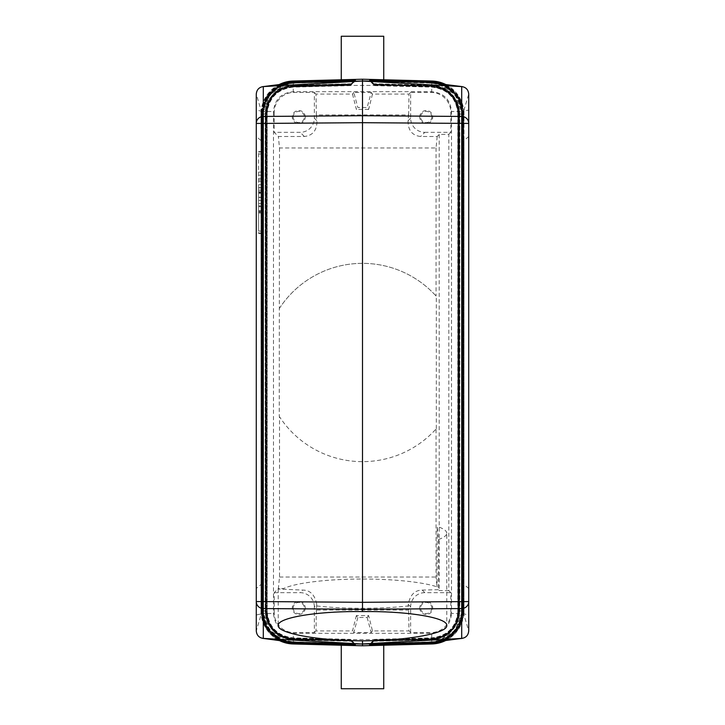 <?xml version="1.0" encoding="UTF-8"?>
<svg xmlns="http://www.w3.org/2000/svg" width="725" height="725" viewBox="0 0 725 725"><rect width="100%" height="100%" fill="white"/><g stroke="black" fill="none" stroke-linecap="round" stroke-linejoin="round"><path stroke-width="0.54" stroke-dasharray="3.62 2.72" d="M431.783 82.55L369.877 80.901M369.641 80.647L374.481 85.369L431.674 86.873L431.683 86.239L373.864 84.725L374.481 85.369M369.65 80.892L370.267 81.481L431.765 83.13C449.645 85.822 459.695 96.135 461.916 114.079L462.487 113.961L455.164 94.703L437.846 83.538L455.173 94.703L462.487 113.97L462.523 609.48L462.487 113.961L461.916 114.079L461.952 115.52L462.523 115.52L461.952 115.52L461.916 610.921L457.928 610.921L462.142 610.921L462.142 114.079L462.767 114.079L462.197 114.079A31.238 31.238 0 0 0 431.774 82.849L431.683 86.293A27.786 27.786 0 0 1 458.744 114.079L462.197 114.079L462.197 610.921L458.744 610.921L458.744 114.079L458.173 114.079L458.798 114.079A27.84 27.84 0 0 0 431.683 86.239L431.783 82.659L370.239 81.046L373.864 84.725M369.596 645.096L374.444 640.374L431.692 638.87L431.801 643.084L369.822 645.087M461.916 610.921L462.487 611.039L462.523 609.48L461.952 609.48L462.523 609.48L462.487 611.039L455.164 630.297L437.846 641.462L455.173 630.297L462.487 611.03L461.916 610.921C459.695 628.865 449.645 639.178 431.765 641.87L431.665 637.882L431.774 642.096L369.877 644.099M433.405 642.024A33.06 33.051 44.2 0 0 462.278 609.245L468.731 630.895L468.731 136.545L464.009 140.505L464.009 111.097L468.731 110.019L468.731 94.105L462.278 115.755L462.523 609.48M370.257 643.709L374.499 639.377L370.267 643.519L430.333 641.942L430.342 642.513M369.65 644.108L370.267 643.519M369.623 644.597L374.472 639.876L431.674 638.381L431.692 639.006L373.846 640.519L374.472 639.876M441.262 641.027L456.841 629.427L462.767 610.921L462.197 610.921A31.238 31.238 0 0 1 431.774 642.151L431.792 642.731L369.859 644.344M369.641 644.353L374.481 639.631L431.674 638.127L431.783 642.341A31.429 31.429 0 0 0 462.387 610.921L462.387 114.079A31.429 31.429 0 0 0 431.783 82.659L370.257 81.236M370.239 643.954L374.481 639.631M369.614 644.851L374.453 640.121L431.683 638.625L431.792 642.839L369.832 644.842M442.377 640.882L457.357 629.119L463.021 610.921L462.441 610.921A31.483 31.483 0 0 1 431.783 642.395L431.801 642.975L369.85 644.597M370.23 644.208L373.846 640.519M370.194 644.951L374.426 640.619L373.81 641.208L431.71 639.695A28.773 28.773 0 0 0 459.732 610.921L459.732 114.079L459.161 114.079L459.161 610.921L463.184 610.921A32.226 32.226 0 0 1 431.801 643.138L431.701 639.115L431.81 643.329L369.804 645.341M373.81 641.208L369.587 645.341M370.203 644.697L374.444 640.374M263.084 610.921L266.501 610.921A27.541 27.541 0 0 0 293.317 638.453L293.235 641.87C275.355 639.178 265.305 628.865 263.084 610.921L262.513 611.039L269.836 630.297L287.154 641.462L269.827 630.297L262.513 611.03L262.477 609.48L262.513 611.039L263.084 610.921L263.048 609.48L262.477 609.48L262.477 115.52L262.477 609.48L263.048 609.48L263.048 115.52L262.477 115.52L262.513 113.97L269.836 94.703L287.154 83.538L269.827 94.703L262.513 113.97L263.084 114.079L263.048 115.52L262.477 115.52L262.513 113.961L263.084 114.079C265.305 96.135 275.355 85.822 293.235 83.13L293.335 87.118L293.226 82.904L354.743 81.291L350.501 85.623L354.733 81.481L294.667 83.058L294.658 82.487M279.506 416.739L279.243 416.331A99.144 99.144 0 0 0 436.314 428.692L436.051 428.983A99.144 99.144 0 0 1 279.506 416.739L279.506 577.018L278.364 588.51L283.62 588.51A84.272 14.636 180 0 1 357.189 579.058A84.272 14.636 180 0 1 437.021 586.824L436.051 577.018L436.051 428.983M279.179 84.553A33.051 33.051 0 0 0 260.991 114.07L260.991 114.07C261.091 111.052 261.091 111.052 260.991 114.07L261.091 613.495C264.036 631.81 274.73 641.969 293.172 643.963L293.299 639.559C277.467 638.009 268.776 629.327 267.235 613.495L267.235 111.505C268.776 95.673 277.467 86.991 293.299 85.441L431.701 85.441C447.533 86.991 456.224 95.673 457.765 111.505L457.765 613.495C456.224 629.327 447.533 638.009 431.701 639.559L293.299 639.559L293.299 633.297L431.683 633.297C443.727 632.118 450.334 625.512 451.512 613.495L450.787 612.752L450.787 592.66L448.811 590.685L448.811 134.315L439.205 134.478L437.193 136.49L420.663 136.49C412.172 135.539 407.976 130.301 408.057 120.776L408.637 114.931L316.363 114.931L316.943 120.776L314.342 118.175A14.165 14.165 -135 0 1 300.177 132.34L274.213 132.34L278.364 136.49L304.337 136.49C312.828 135.539 317.024 130.301 316.943 120.776M437.193 136.49L436.051 147.982L279.506 147.982L278.364 136.49M279.506 147.982L279.243 416.331M279.243 308.669A99.144 99.144 0 0 1 436.314 296.308L436.051 296.017A99.144 99.144 0 0 0 279.506 308.261M436.314 428.692L436.314 296.308M260.991 610.921L260.991 610.93A33.051 33.051 0 0 0 279.179 640.447A33.051 33.051 0 0 1 260.991 610.93L260.991 610.93C261.091 613.948 261.091 613.948 260.991 610.93L261.625 610.921L261.625 114.079L260.991 114.079L261.091 111.505C264.036 93.19 274.73 83.031 293.172 81.037L293.299 91.703L431.683 91.703C443.727 92.882 450.334 99.488 451.512 111.505L451.512 613.495L463.909 613.495C460.964 631.81 450.27 641.969 431.828 643.963L362.5 645.776L383.743 645.223L362.5 645.776L293.299 643.963M351.172 84.037L354.788 80.493L293.208 82.106L293.19 81.535L354.797 80.303L350.556 84.626L351.172 84.037L293.299 85.559L293.308 86.13C276.714 88.115 267.643 97.431 266.084 114.079L265.513 114.079A28.529 28.529 0 0 1 293.299 85.559L293.208 82.106A31.982 31.982 0 0 0 262.06 114.079L265.513 114.079L265.513 610.921L266.084 610.921L261.87 610.921A32.172 32.172 0 0 0 293.199 643.084L293.208 642.894A31.982 31.982 0 0 1 262.06 610.921L262.06 114.079L261.489 114.079L261.489 610.921L265.513 610.921A28.529 28.529 0 0 0 293.299 639.441L293.199 643.084L354.797 644.697L350.556 640.374L355.404 645.096M408.637 114.931L409 94.078L372.469 94.078L371.2 92.419L367.158 107.508L357.842 107.508L353.8 92.419L371.2 92.419M316.363 114.931L316 94.078L352.531 94.078L353.8 92.419M316 94.078L314.342 92.419L314.342 118.175M294.042 92.419L293.317 91.703C281.273 92.882 274.666 99.488 273.488 111.505L274.213 112.248A19.838 19.829 -135 0 1 294.042 92.419L314.342 92.419M430.958 92.419L431.683 91.703L431.828 81.037C450.27 83.031 460.964 93.19 463.909 111.505L451.512 111.505L450.787 112.248A19.838 19.829 -45 0 0 430.958 92.419L410.658 92.419L410.658 118.175A14.165 14.165 -45 0 0 424.823 132.34L420.663 136.49M409 94.078L410.658 92.419M445.821 84.553A33.051 33.051 0 0 1 464.009 114.07L464.009 114.07C463.909 111.052 463.909 111.052 464.009 114.07L464.009 610.93C463.909 613.948 463.909 613.948 464.009 610.93L464.009 610.93A33.051 33.051 0 0 1 445.821 640.447M374.426 640.619L431.701 639.115C448.44 637.112 457.593 627.714 459.161 610.921L464.009 610.921L463.909 613.495M351.145 640.465L293.308 638.952A28.039 28.039 0 0 1 266.002 610.921L266.583 610.921L265.948 610.921L265.948 114.079A28.094 28.094 0 0 1 293.308 85.994L293.217 82.605A31.483 31.483 0 0 0 262.559 114.079L261.979 114.079L261.979 610.921L262.559 610.921L262.559 114.079L266.002 114.079L266.002 610.921L262.559 610.921A31.483 31.483 0 0 0 293.217 642.395L293.326 638.381L293.208 642.595L354.77 644.208L350.528 639.876L355.377 644.597M445.059 640.537L458.689 628.439L463.764 610.921L463.184 610.921L463.184 114.079A32.226 32.226 0 0 0 431.801 81.862L431.819 81.282L370.194 80.049L374.426 84.381L369.587 79.659M261.091 111.505L273.488 111.505L273.488 613.477L274.213 612.752A19.838 19.829 135 0 0 294.042 632.581L314.342 632.581L314.342 606.825L316.762 604.405C314.922 594.935 310.255 590.159 302.76 590.087L278.228 589.035L283.62 588.51M314.342 606.825A14.165 14.165 135 0 0 300.177 592.66L302.76 590.087M316.771 605.955A84.272 14.636 180 0 0 408.229 605.955L408.637 610.069L316.363 610.069L316.762 604.405M355.386 644.851L354.77 644.262L293.208 642.649L293.299 639.196A28.284 28.284 0 0 1 265.758 610.921L262.305 610.921A31.737 31.737 0 0 0 293.208 642.649L293.199 643.22L355.168 644.842M444.244 640.646L458.272 628.638L463.511 610.921L462.94 610.921L462.94 114.079L459.487 114.079L459.487 610.921A28.529 28.529 0 0 1 431.701 639.441L431.792 642.894A31.982 31.982 0 0 0 462.94 610.921L458.916 610.921L459.541 610.921L459.541 114.079L463.13 114.079A32.172 32.172 0 0 0 431.801 81.916L370.203 80.303L374.444 84.626L369.596 79.904M433.405 82.976A33.06 33.051 -44.2 0 1 462.278 115.755L462.523 115.52M370.221 644.452L374.453 640.121M279.941 84.463L266.311 96.561L261.236 114.079L261.816 114.079A32.226 32.226 0 0 1 293.199 81.862L293.29 85.305A28.773 28.773 0 0 0 265.268 114.079L261.816 114.079L261.816 610.921L265.268 610.921L265.268 114.079L265.839 114.079L261.625 114.079A32.417 32.417 0 0 1 293.19 81.671L355.196 79.659M354.806 80.049L350.574 84.381L355.413 79.659M431.701 643.963L431.701 633.297L430.958 632.581L410.658 632.581L409 630.922L408.637 610.069M464.009 111.097L464.009 613.903L468.731 614.981M468.731 110.019L468.731 136.545M464.009 140.505L464.009 613.903M468.731 588.455L464.009 584.495M370.239 644.008L431.783 642.395L431.692 638.952A28.039 28.039 0 0 0 458.998 610.921L462.441 610.921L462.441 114.079A31.483 31.483 0 0 0 431.783 82.605L431.801 82.025L370.23 80.792L374.472 85.124L369.623 80.403M369.614 80.149L374.453 84.879L431.683 86.375L431.792 82.161L369.832 80.158M448.811 134.315L450.787 132.34L424.823 132.34M450.787 112.248L450.787 132.34M448.811 590.685L439.205 590.522L438.362 589.679L438.516 539.536L437.22 526.45L437.021 586.824M439.205 134.478L439.205 590.522M279.941 640.537L266.302 628.439L261.236 610.921L261.87 610.921L261.87 114.079L261.236 114.079L261.236 610.921L261.816 610.921A32.226 32.226 0 0 0 293.199 643.138L293.181 643.718L354.806 644.951L350.574 640.619L355.413 645.341M372.469 94.078L368.635 109.43L367.158 107.508M293.181 116.997A5.583 5.583 0 0 1 298.763 111.414A5.583 5.583 0 0 1 304.346 116.997A5.583 5.583 0 0 1 298.763 122.579A5.583 5.583 0 0 1 293.181 116.997M291.595 82.976A33.06 33.051 -135.8 0 0 262.722 115.755L256.269 94.105L256.269 110.019L260.991 111.097L260.991 140.505L256.269 136.545L256.269 110.019M305.252 116.997A6.489 6.489 0 0 0 298.763 110.508A6.489 6.489 0 0 0 292.275 116.997A6.489 6.489 0 0 0 298.763 123.486A6.489 6.489 0 0 0 305.252 116.997M274.213 112.248L274.213 132.34M274.213 612.752L274.213 592.66L278.364 588.51M368.635 615.57L367.158 617.492L357.842 617.492L356.365 615.57L368.635 615.57L372.469 630.922L409 630.922M356.365 615.57L352.531 630.922L316 630.922L316.363 610.069M357.842 617.492L353.8 632.581L352.531 630.922M367.158 617.492L371.2 632.581L353.8 632.581M371.2 632.581L372.469 630.922M314.342 632.581L316 630.922M450.787 612.752A19.838 19.829 45 0 1 430.958 632.581M419.748 608.003A6.489 6.489 0 0 0 426.237 614.492A6.489 6.489 0 0 0 432.725 608.003A6.489 6.489 0 0 0 426.237 601.514A6.489 6.489 0 0 0 419.748 608.003M410.658 632.581L410.658 606.825A14.165 14.165 45 0 1 424.823 592.66L450.787 592.66M431.819 608.003A5.583 5.583 0 0 1 426.237 613.586A5.583 5.583 0 0 1 420.654 608.003A5.583 5.583 0 0 1 426.237 602.421A5.583 5.583 0 0 1 431.819 608.003M431.701 81.037L362.5 79.224L383.743 79.777L362.5 79.224L293.299 81.037M352.531 94.078L356.365 109.43L357.842 107.508M279.506 577.018L436.051 577.018M438.362 589.679L422.24 590.087C414.745 590.159 410.078 594.935 408.238 604.405L408.229 605.955M263.084 114.079L266.501 114.079L266.501 610.921L267.072 610.921L266.447 610.921A27.595 27.595 0 0 0 293.317 638.507L293.226 642.096L354.743 643.709L350.501 639.377L354.733 643.519L294.667 641.942L294.658 642.513M261.091 613.495L273.488 613.495C274.666 625.512 281.273 632.118 293.299 633.297L294.042 632.581M274.213 592.66L300.177 592.66M370.257 81.291L374.499 85.623L370.267 81.481M354.77 80.738L293.208 82.351L293.299 85.804A28.284 28.284 0 0 0 265.758 114.079L266.329 114.079L266.329 610.921L265.758 610.921L265.758 114.079L261.734 114.079L261.734 610.921L262.305 610.921L262.305 114.079A31.737 31.737 0 0 1 293.208 82.351L293.199 81.78L354.779 80.547L350.547 84.879L355.386 80.149M293.181 608.003A5.583 5.583 0 0 0 298.763 613.586A5.583 5.583 0 0 0 304.346 608.003A5.583 5.583 0 0 0 298.763 602.421A5.583 5.583 0 0 0 293.181 608.003M305.252 608.003A6.489 6.489 0 0 1 298.763 614.492A6.489 6.489 0 0 1 292.275 608.003A6.489 6.489 0 0 1 298.763 601.514A6.489 6.489 0 0 1 305.252 608.003M355.359 644.353L350.519 639.631L293.326 638.127L293.317 638.761L351.136 640.275L350.519 639.631M355.35 80.892L354.733 81.481M262.477 115.52L262.722 609.245L256.269 630.895L256.269 614.981L260.991 613.903L260.991 584.495L256.269 588.455L256.269 614.981M291.595 642.024A33.06 33.051 135.8 0 1 262.722 609.245L262.477 609.48M419.748 116.997A6.489 6.489 0 0 1 426.237 110.508A6.489 6.489 0 0 1 432.725 116.997A6.489 6.489 0 0 1 426.237 123.486A6.489 6.489 0 0 1 419.748 116.997M431.819 116.997A5.583 5.583 0 0 0 426.237 111.414A5.583 5.583 0 0 0 420.654 116.997A5.583 5.583 0 0 0 426.237 122.579A5.583 5.583 0 0 0 431.819 116.997M354.743 643.764L293.226 642.151L293.317 638.707A27.786 27.786 0 0 1 266.256 610.921L262.613 610.921L262.613 114.079A31.429 31.429 0 0 1 293.217 82.659L293.226 82.849A31.238 31.238 0 0 0 262.803 114.079L262.233 114.079L262.233 610.921L262.803 610.921L262.803 114.079L266.256 114.079L266.256 610.921L262.803 610.921A31.238 31.238 0 0 0 293.226 642.151L293.208 642.731L355.141 644.344M355.35 644.108L354.733 643.519M354.761 643.954L351.136 640.275M370.221 80.547L374.453 84.879M370.203 644.752L431.81 643.329A32.417 32.417 0 0 0 463.375 610.921L463.375 114.079L464.009 114.079L463.909 111.505M368.635 109.43L356.365 109.43M436.051 147.982L436.051 296.017M260.991 233.051L260.991 191.753L260.991 233.45L258.635 233.051L258.635 193.312L258.635 233.051L260.991 233.051M260.991 191.744L260.991 151.616L260.991 191.753L258.635 191.744L258.635 193.312L258.635 152.014L258.635 231.076L258.635 184.667L258.635 200.399L258.635 191.744L260.991 191.753L258.635 191.753M260.991 584.495L260.991 140.505M260.991 613.903L260.991 111.097M256.269 136.545L256.269 588.455M354.779 644.452L350.547 640.121L354.77 644.262M355.404 79.904L354.788 80.493M258.635 152.014L260.991 152.014L258.635 152.014M260.991 205.909L260.991 212.987L260.991 203.553L260.991 205.909L258.635 205.909L258.635 212.987L258.635 203.553L258.635 205.909L260.991 205.909M260.991 210.631L260.991 206.698L260.991 211.419L260.991 206.698L260.991 210.631L258.635 210.631L260.991 210.631M260.991 172.079L260.991 175.223L260.991 172.079L258.635 172.079L258.635 175.223L258.635 172.079L260.991 172.079M260.991 203.553L258.635 203.553L260.991 203.553M260.991 206.698L258.635 206.698L260.991 206.698M260.991 192.533L258.635 192.533L260.991 192.533M260.991 184.667L258.635 184.667L260.991 184.667M260.991 187.811L258.635 187.811L260.991 187.811M260.991 197.254L258.635 197.254L260.991 197.254M260.991 200.399L258.635 200.399L260.991 200.399M260.991 175.223L258.635 175.223L260.991 175.223M260.991 178.368L258.635 178.368L260.991 178.368M260.991 181.522L258.635 181.522L260.991 181.522M260.991 153.99L258.635 153.99M260.991 231.076L258.635 231.076M351.154 640.519L293.308 639.006A28.094 28.094 0 0 1 265.948 610.921L262.359 610.921L262.359 114.079A31.683 31.683 0 0 1 293.208 82.405L355.15 80.403M354.77 80.792L350.528 85.124L355.377 80.403M282.623 640.882L267.643 629.11L261.979 610.921L262.613 610.921A31.429 31.429 0 0 0 293.217 642.341L293.317 638.761A27.84 27.84 0 0 1 266.202 610.921L266.202 114.079A27.84 27.84 0 0 1 293.317 86.239L293.217 82.659L355.141 80.656M354.761 81.046L350.519 85.369L355.359 80.647M278.228 589.035L278.228 625.485M438.516 539.536A84.272 14.636 180 0 0 446.772 533.219L446.772 625.485M446.772 533.219A84.272 14.636 180 0 0 437.22 526.45M341.257 688.75L383.743 688.75M383.743 36.25L341.257 36.25M445.059 84.463L458.698 96.561L463.764 114.079L463.764 610.921L463.13 610.921L463.13 114.079L463.764 114.079L459.732 114.079A28.773 28.773 0 0 0 431.71 85.305L431.701 85.885C448.44 87.888 457.593 97.286 459.161 114.079L459.795 114.079A28.828 28.828 0 0 0 431.71 85.251L373.81 83.738M373.81 641.263L431.71 639.749A28.828 28.828 0 0 0 459.795 610.921L459.795 114.079L463.375 114.079A32.417 32.417 0 0 0 431.81 81.671L431.701 85.885L374.426 84.381M461.916 114.079L458.499 114.079L458.499 610.921A27.541 27.541 0 0 1 431.683 638.453L373.882 639.967M431.892 82.559L431.683 86.547A27.541 27.541 0 0 1 458.499 114.079L457.928 114.079L458.553 114.079L458.553 610.921A27.595 27.595 0 0 1 431.683 638.507L373.873 640.021M441.262 83.973L456.841 95.573L462.767 114.079L462.767 610.921L462.142 610.921A31.184 31.184 0 0 1 431.774 642.096L431.783 642.45M373.864 84.78L431.683 86.293L431.674 86.873C447.823 88.812 456.659 97.875 458.173 114.079L458.173 610.921L458.744 610.921A27.786 27.786 0 0 1 431.683 638.707L431.774 642.151L370.257 643.764M373.828 83.982L431.71 85.505A28.583 28.583 0 0 1 459.541 114.079L459.487 114.079A28.529 28.529 0 0 0 431.701 85.559L431.792 82.106A31.982 31.982 0 0 1 462.94 114.079L463.511 114.079L463.511 610.921L462.885 610.921A31.927 31.927 0 0 1 431.792 642.839L431.701 639.196A28.284 28.284 0 0 0 459.242 610.921L462.695 610.921A31.737 31.737 0 0 1 431.792 642.649L370.23 644.262M373.864 640.22L431.683 638.707L431.674 638.127C447.823 636.197 456.659 627.125 458.173 610.921L458.798 610.921L458.798 114.079L463.021 114.079L458.998 114.079L458.998 610.921L458.417 610.921C456.895 627.27 447.978 636.423 431.674 638.381L431.692 638.952L373.855 640.465M370.239 80.992L431.783 82.605L431.692 86.048A28.039 28.039 0 0 1 458.998 114.079L458.417 114.079L458.417 610.921L459.052 610.921A28.094 28.094 0 0 1 431.692 639.006L431.792 642.595A31.683 31.683 0 0 0 462.641 610.921L462.641 114.079A31.683 31.683 0 0 0 431.792 82.405L431.692 85.994L373.846 84.481M370.212 644.507L431.801 643.084A32.172 32.172 0 0 0 463.13 610.921L459.541 610.921A28.583 28.583 0 0 1 431.71 639.495L373.828 641.018M374.444 84.626L431.692 86.13C448.286 88.124 457.357 97.44 458.916 114.079L458.916 610.921C457.357 627.569 448.286 636.885 431.692 638.87L431.701 639.441L373.828 640.963M443.356 84.245L457.828 96.144L463.266 114.079L462.695 114.079L462.695 610.921L463.266 610.921L459.052 610.921L459.052 114.079L463.266 114.079L463.266 610.921L457.828 628.856L443.356 640.755M283.738 641.027L268.159 629.427L262.233 610.921L266.447 610.921L266.447 114.079A27.595 27.595 0 0 1 293.317 86.492L351.127 84.979M293.217 642.45L293.226 642.096A31.184 31.184 0 0 1 262.858 610.921L262.858 114.079L266.501 114.079A27.541 27.541 0 0 1 293.317 86.547L351.118 85.033M350.556 640.374L293.308 638.87C276.714 636.876 267.643 627.56 266.084 610.921L266.084 114.079L265.459 114.079L265.459 610.921A28.583 28.583 0 0 0 293.29 639.495L351.172 641.018M281.644 640.755L267.172 628.856L261.734 610.921L262.359 610.921A31.683 31.683 0 0 0 293.208 642.595L354.761 644.008M370.203 80.248L431.801 81.862L431.71 85.305L373.81 83.792M351.172 640.963L293.299 639.441L293.208 642.894L354.788 644.507M370.212 80.493L431.792 82.106L431.701 85.559L373.828 84.037M350.556 84.626L293.308 86.13L293.29 85.505A28.583 28.583 0 0 0 265.459 114.079L261.87 114.079A32.172 32.172 0 0 1 293.199 81.916L293.29 85.505L351.172 83.982M373.837 640.764L431.701 639.251A28.338 28.338 0 0 0 459.297 610.921L459.297 114.079L458.671 114.079L459.242 114.079A28.284 28.284 0 0 0 431.701 85.804L431.792 82.351A31.737 31.737 0 0 1 462.695 114.079L459.242 114.079L459.242 610.921L462.885 610.921L462.885 114.079A31.927 31.927 0 0 0 431.792 82.161L370.23 80.738M373.837 640.71L431.701 639.196L431.683 638.625C448.132 636.65 457.122 627.415 458.671 610.921L458.671 114.079C457.131 97.585 448.132 88.35 431.683 86.375L431.701 85.804L373.837 84.29M442.377 84.118L457.357 95.89L463.021 114.079L463.021 610.921L458.798 610.921A27.84 27.84 0 0 1 431.683 638.761L373.864 640.275M431.892 642.441L431.765 641.87L430.333 641.942M354.743 81.236L293.226 82.849L293.317 86.293A27.786 27.786 0 0 0 266.256 114.079L261.979 114.079L267.643 95.881L282.623 84.118M373.882 85.033L431.683 86.547L431.665 87.118L431.683 86.492A27.595 27.595 0 0 1 458.553 114.079L462.142 114.079A31.184 31.184 0 0 0 431.774 82.904L431.683 86.492L373.873 84.979M374.472 85.124L431.674 86.619L431.692 85.994A28.094 28.094 0 0 1 459.052 114.079L458.417 114.079C456.895 97.73 447.978 88.577 431.674 86.619L431.692 86.048L373.855 84.535M354.797 644.752L293.199 643.138L293.29 639.695A28.773 28.773 0 0 1 265.268 610.921L265.839 610.921L265.205 610.921L265.205 114.079A28.828 28.828 0 0 1 293.29 85.251L293.181 81.282L293.199 81.862L354.797 80.248M351.19 83.792L293.29 85.305L293.299 85.885L293.29 85.251L351.19 83.738M444.244 84.354L458.272 96.371L463.511 114.079L459.297 114.079A28.338 28.338 0 0 0 431.701 85.749L373.837 84.236M350.574 640.619L293.299 639.115L293.29 639.695L351.19 641.208M430.333 83.058L430.342 82.487M354.761 80.992L293.217 82.605L293.308 86.048A28.039 28.039 0 0 0 266.002 114.079L261.734 114.079L267.172 96.144L281.644 84.245M410.658 118.175L408.057 120.776M304.337 136.49L300.177 132.34M408.238 604.405L410.658 606.825M351.118 639.967L293.317 638.453L293.335 637.882L293.317 638.507L351.127 640.021M293.217 82.55L293.226 82.904A31.184 31.184 0 0 0 262.858 114.079L262.233 114.079L268.159 95.573L283.738 83.973M350.574 84.381L293.299 85.885C276.56 87.888 267.407 97.286 265.839 114.079L265.839 610.921C267.407 627.714 276.56 637.112 293.299 639.115L293.29 639.749L351.19 641.263M350.547 84.879L293.317 86.375L293.299 85.804L351.163 84.29M293.108 82.559L293.235 83.13L294.667 83.058M351.163 640.71L293.299 639.196L293.317 638.625C276.868 636.65 267.869 627.415 266.329 610.921L265.703 610.921L265.703 114.079A28.338 28.338 0 0 1 293.299 85.749L293.317 86.375C276.868 88.35 267.878 97.585 266.329 114.079L262.115 114.079A31.927 31.927 0 0 1 293.208 82.161L293.299 85.749L351.163 84.236M351.145 84.535L293.308 86.048L293.326 86.619L293.308 85.994L351.154 84.481M294.667 641.942L293.235 641.87L293.108 642.441M351.136 640.22L293.317 638.707L293.326 638.127C277.177 636.188 268.341 627.125 266.827 610.921L266.827 114.079C268.341 97.875 277.177 88.803 293.326 86.873L293.317 86.239L351.136 84.725M350.547 640.121L293.317 638.625L293.299 639.251L351.163 640.764M280.756 640.646L266.728 628.629L261.489 610.921L265.703 610.921A28.338 28.338 0 0 0 293.299 639.251L293.208 642.839A31.927 31.927 0 0 1 262.115 610.921L262.115 114.079L261.489 114.079L266.728 96.362L280.756 84.354M422.24 590.087L424.823 592.66M293.29 639.749L293.19 643.329A32.417 32.417 0 0 1 261.625 610.921L265.205 610.921A28.828 28.828 0 0 0 293.29 639.749M351.136 84.78L293.317 86.293L293.326 86.873L350.519 85.369M260.991 212.208L258.635 212.208L260.991 212.208M260.991 211.419L258.635 211.419L260.991 211.419M260.991 197.463L258.635 197.463M260.991 187.603L258.635 187.603M260.991 191.853L258.635 191.853M260.991 193.212L258.635 193.212M260.991 190.177L258.635 190.177M260.991 179.945L258.635 179.945M260.991 193.312L258.635 193.312L260.991 193.312M374.499 85.623L431.665 87.118C447.669 89.039 456.424 98.02 457.928 114.079L457.928 610.921C456.424 626.98 447.669 635.961 431.665 637.882L374.499 639.377M350.501 85.623L293.335 87.118C277.331 89.039 268.576 98.02 267.072 114.079L267.072 610.921C268.576 626.98 277.331 635.961 293.335 637.882L350.501 639.377M350.528 639.876L293.326 638.381C277.022 636.423 268.105 627.27 266.583 610.921L266.583 114.079C268.105 97.73 277.022 88.577 293.326 86.619L350.528 85.124M260.991 212.987L258.635 212.987M260.991 233.45L258.635 233.45M260.991 151.616L258.635 151.616"/><path stroke-width="1.09" d="M355.123 644.099L355.431 645.594L291.359 643.863A33.051 33.051 0 0 0 293.172 643.963A33.06 33.051 -44.2 0 1 291.359 643.863A33.051 33.051 0 0 1 279.179 640.447A33.051 33.051 0 0 0 291.359 643.863M369.877 80.901L369.569 79.406L431.828 81.037A33.06 33.051 135.8 0 1 433.641 81.137A33.051 33.051 0 0 0 431.828 81.037L433.641 81.137A33.051 33.051 0 0 1 445.821 84.553M369.65 644.108L430.342 642.513L437.846 641.462L430.342 642.513L369.65 644.108L369.569 645.594L433.641 643.863A33.051 33.051 0 0 1 431.828 643.963A33.06 33.051 -135.8 0 0 433.641 643.863A33.051 33.051 0 0 0 445.821 640.447M362.5 645.776L293.172 643.963L362.5 645.776L431.828 643.963L362.5 645.776L362.5 644.045L430.097 642.278A33.06 33.051 44.2 0 0 433.405 642.024L462.188 638.372L362.5 643.981L362.5 640.846C407.55 640.619 447.715 633.297 446.772 625.485C447.715 617.655 407.55 611.021 362.5 611.574L362.5 81.019L462.188 86.628L433.405 82.976A33.06 33.051 -44.2 0 0 430.097 82.722L461.707 86.583C465.948 87.199 468.296 89.71 468.731 94.105L468.731 123.422A7.078 6.978 180 0 0 461.707 116.444L362.5 115.719L263.293 116.444L263.293 86.583L362.5 81.019L294.903 82.722L263.293 86.583C259.052 87.199 256.704 89.71 256.269 94.105L256.269 123.422A7.078 6.978 0 0 1 263.293 116.444L263.293 123.422L256.269 123.422L256.269 601.578A7.078 6.978 -0 0 0 263.293 608.556L362.5 609.281L461.707 608.556L461.707 638.417L430.342 642.513L430.333 641.942L430.342 642.513M369.832 644.842L431.81 643.465L431.783 642.45M369.85 644.597L431.801 643.22L443.356 640.755M369.859 644.344L431.801 642.975L442.377 640.882M369.877 644.099L431.792 642.731L441.262 641.027M369.605 645.341L431.819 643.718L444.244 640.646M355.168 644.842L293.19 643.465L293.217 642.45M355.196 79.659L293.172 81.037L362.5 79.224L431.828 81.037L362.5 79.224L362.5 80.955L430.342 82.487L437.846 83.538L430.342 82.487L369.65 80.892L431.783 82.55M355.178 79.913L355.431 79.406M362.5 644.045L262.812 638.372L291.595 642.024A33.06 33.051 135.8 0 0 294.903 642.278L362.5 644.045M294.658 642.513L294.667 641.942L294.658 642.513L355.35 644.108L293.108 642.441L293.235 641.87L293.108 642.441L263.293 638.417L263.293 601.578L362.5 602.303L468.731 601.578L468.731 630.895C468.296 635.29 465.948 637.801 461.707 638.417M461.707 86.583L461.707 608.556A7.078 6.978 180 0 0 468.731 601.578L468.731 123.422L362.5 122.697L263.293 123.422L263.293 601.578L256.269 601.578L256.269 630.895C256.704 635.29 259.052 637.801 263.293 638.417M279.179 84.553A33.051 33.051 0 0 1 293.172 81.037L291.359 81.137A33.06 33.051 44.2 0 1 293.172 81.037L293.217 82.55M369.85 80.403L431.801 81.78L431.792 82.269L441.262 83.973M369.605 79.659L431.819 81.282L431.801 81.78L443.356 84.245M369.832 80.158L431.81 81.535L444.244 84.354M294.658 82.487L355.35 80.892L294.658 82.487L294.667 83.058L294.658 82.487L293.108 82.559L293.235 83.13L293.108 82.559L287.154 83.538L294.903 82.722A33.06 33.051 -135.8 0 0 291.595 82.976L263.293 86.583M431.828 81.037L445.059 84.463M355.395 79.659L293.181 81.282L279.941 84.463M362.5 79.224L293.172 81.037M369.859 80.656L431.801 82.025L442.377 84.118M355.141 644.344L293.199 642.975L282.623 640.882M355.35 644.108L293.208 642.731L283.738 641.027M355.15 644.597L293.199 643.22L281.644 640.755M362.5 611.574C317.45 611.021 277.285 617.655 278.228 625.485C277.285 633.297 317.45 640.619 362.5 640.846M355.35 80.892L355.413 79.659M355.123 80.901L293.208 82.269L283.738 83.973M355.168 80.158L293.19 81.535L280.756 84.354M355.15 80.403L293.199 81.78L281.644 84.245M355.141 80.656L293.199 82.025L282.623 84.118M341.257 645.223L341.257 688.75L383.743 688.75L383.743 645.223M383.743 79.777L383.743 36.25L341.257 36.25L341.257 79.777M431.828 643.963L445.059 640.537M369.65 80.892L430.342 82.487L430.333 83.058L430.342 82.487M293.172 643.963L293.19 643.465L280.756 640.646M279.941 640.537L293.181 643.718L355.395 645.341"/></g></svg>
